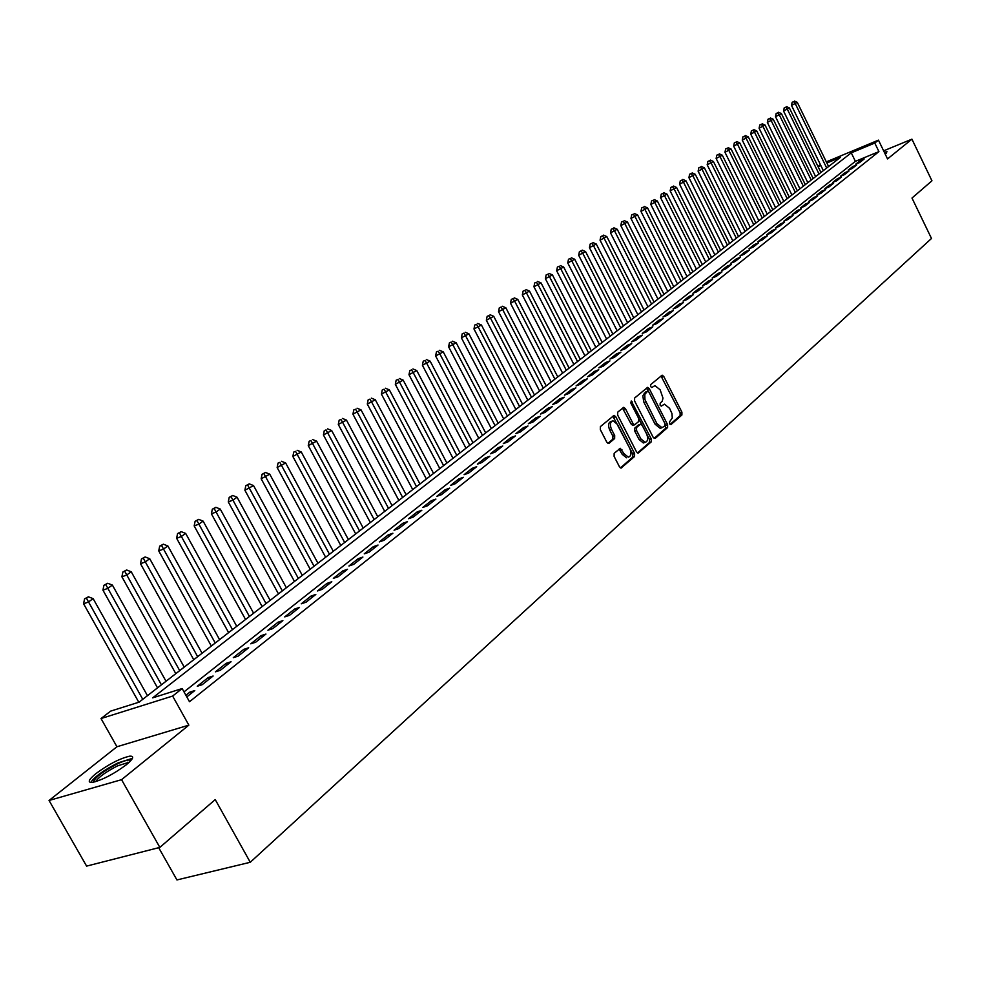 <?xml version="1.0" encoding="UTF-8"?>
<svg xmlns="http://www.w3.org/2000/svg" width="981" height="981" viewBox="0 0 981 981"><rect width="100%" height="100%" fill="white"/><g stroke="black" fill="none" stroke-linecap="round" stroke-linejoin="round"><path stroke-width="1.47" d="M669.594 423.78L671.016 424.54L681.893 415.012L681.905 412.143L663.794 376.496L662.163 375.196L650.685 384.601L650.673 386.624L651.813 387.532L654.94 385.619L660.139 389.788L662.984 398.114L662.249 401.192L660.164 403.203L660.139 405.227L661.268 406.134L664.456 404.172L669.557 408.304L671.96 413.541L672.279 418.004L669.606 421.756L669.594 423.78M126.328 764.751C133.514 758.705 134.581 755.848 129.553 756.192C119.694 758.546 108.462 764.371 95.856 773.653C88.413 779.834 87.284 782.752 92.484 782.409C102.514 779.932 113.796 774.046 126.328 764.751M885.218 154.115L887.008 151.724L884.298 152.214M614.155 453.345L614.094 456.373L619.452 466.772L621.059 468.084L634.572 456.508L634.609 453.516L615.737 416.717L614.069 415.392L600.397 426.6L600.323 429.617L606.822 442.235L609.005 443.338L614.633 438.544L614.695 435.539L611.494 429.322C609.667 424.638 610.157 421.781 612.966 420.788L617.429 424.319L629.863 448.575C631.703 453.332 631.188 456.202 628.306 457.158L624.002 453.663L620.286 448.305L614.155 453.345M159.842 847.4L86.598 866.113L49.05 800.471L121.558 779.674L159.842 847.4L215.231 799.589L250.265 862.274L931.496 238.469L911.987 198.052L931.95 180.811L911.925 139.155L887.547 158.922L878.461 140.136L874.782 143.042L878.927 151.614L189.492 701.734L182.159 688.552L172.631 696.056L101.018 718.546L110.645 711.127L139.143 702.138L840.398 157.365L826.873 162.993M121.558 779.674L188.855 725.143L172.631 696.056M653.162 437.293L655.247 438.372L667.583 427.557L667.607 424.65L649.263 388.648L647.632 387.348L634.633 398.016L634.584 400.935L653.162 437.293M651.274 441.855L638.104 453.148L636.51 451.861L617.662 415.098L617.723 412.13L623.732 407.323L625.388 408.636L632.99 423.498L634.621 424.798L638.717 421.523L638.754 418.58L630.881 403.166L631.237 400.984L651.31 438.912L651.274 441.855L649.471 442.48L637.503 452.977M911.925 139.155L883.636 150.841M859.675 162.552L864.163 158.983L860.239 160.602L855.739 164.17L859.675 162.552M852.121 168.548L856.671 164.943L852.722 166.562L848.173 170.179L852.121 168.548M844.469 174.63L849.068 170.964L845.119 172.595L840.496 176.261L844.469 174.63M836.719 180.786L841.379 177.083L837.406 178.714L832.734 182.417L836.719 180.786M828.859 187.028L833.58 183.275L829.595 184.906L824.862 188.659L828.859 187.028M820.889 193.343L825.683 189.541L821.673 191.185L816.879 194.986L820.889 193.343M812.82 199.756L817.676 195.893L813.654 197.537L808.798 201.399L812.82 199.756M804.653 206.243L809.57 202.344L805.524 203.987L800.594 207.898L804.653 206.243M796.364 212.828L801.342 208.867L797.283 210.51L792.292 214.483L796.364 212.828M787.964 219.499L793.016 215.489L788.932 217.132L783.868 221.154L787.964 219.499M779.441 226.268L784.567 222.196L780.471 223.852L775.333 227.923L779.441 226.268M770.808 233.122L775.996 229.002L771.888 230.658L766.688 234.778L770.808 233.122M762.053 240.075L767.314 235.894L763.193 237.549L757.908 241.731L762.053 240.075M753.175 247.126L758.509 242.883L754.364 244.551L749.018 248.794L753.175 247.126M744.162 254.275L749.582 249.983L745.425 251.639L739.993 255.943L744.162 254.275M735.027 261.535L740.532 257.169L736.351 258.837L730.845 263.202L735.027 261.535M725.768 268.892L731.336 264.465L727.142 266.133L721.562 270.56L725.768 268.892M716.363 276.36L722.028 271.86L717.81 273.527L712.145 278.028L716.363 276.36M706.835 283.926L712.574 279.377L708.343 281.044L702.592 285.594L706.835 283.926M697.16 291.615L702.985 286.992L698.73 288.659L692.905 293.282L697.16 291.615M687.338 299.413L693.248 294.717L688.981 296.385L683.07 301.081L687.338 299.413M677.38 307.323L683.377 302.565L679.085 304.233L673.076 308.99L677.38 307.323M667.264 315.355L673.346 310.523L669.042 312.191L662.948 317.022L667.264 315.355M656.988 323.509L663.168 318.604L658.852 320.272L652.672 325.177L656.988 323.509M646.565 331.786L652.843 326.808L648.502 328.476L642.224 333.454L646.565 331.786M635.982 340.186L642.359 335.134L638.006 336.802L631.629 341.866L635.982 340.186M625.24 348.721L631.703 343.583L627.337 345.263L620.863 350.401L625.24 348.721M614.327 357.391L620.899 352.179L616.509 353.847L609.924 359.071L614.327 357.391M603.241 366.195L609.912 360.898L605.51 362.578L598.827 367.875L603.241 366.195M591.972 375.134L598.753 369.751L594.327 371.431L587.545 376.814L591.972 375.134M580.531 384.221L587.423 378.752L582.984 380.432L576.08 385.901L580.531 384.221M568.906 393.455L575.908 387.9L571.445 389.58L564.443 395.135L568.906 393.455M557.098 402.835L564.21 397.195L559.722 398.875L552.61 404.515L557.098 402.835M545.093 412.376L552.315 406.637L547.815 408.317L540.58 414.056L545.093 412.376M532.879 422.075L540.224 416.238L535.712 417.906L528.354 423.743L532.879 422.075M520.47 431.922L527.95 425.987L523.413 427.667L515.932 433.59L520.47 431.922M507.851 441.94L515.454 435.907L510.905 437.575L503.29 443.608L507.851 441.94M495.025 452.131L502.75 445.999L498.176 447.667L490.451 453.798L495.025 452.131M481.978 462.492L489.838 456.251L485.252 457.919L477.379 464.16L481.978 462.492M468.71 473.038L476.692 466.686L472.094 468.354L464.087 474.694L468.71 473.038M455.196 483.756L463.326 477.306L458.703 478.961L450.573 485.411L455.196 483.756M441.462 494.669L449.739 488.097L445.092 489.752L436.815 496.325L441.462 494.669M427.483 505.779L435.895 499.084L431.235 500.739L422.811 507.422L427.483 505.779M413.246 517.073L421.818 510.267L417.146 511.923L408.562 518.716L413.246 517.073M398.764 528.575L407.483 521.647L402.786 523.302L394.055 530.218L398.764 528.575M384.012 540.298L392.89 533.235L388.182 534.878L379.291 541.929L384.012 540.298M368.991 552.217L378.041 545.044L373.307 546.675L364.258 553.848L368.991 552.217M353.7 564.369L362.909 557.049L358.163 558.68L348.942 565.988L353.7 564.369M338.114 576.742L347.495 569.287L342.737 570.917L333.344 578.361L338.114 576.742M322.234 589.348L331.799 581.758L327.016 583.376L317.452 590.967L322.234 589.348M306.06 602.199L315.808 594.461L311.002 596.068L301.253 603.806L306.06 602.199M289.567 615.295L299.499 607.411L294.692 609.005L284.748 616.89L289.567 615.295M272.767 628.637L282.884 620.605L278.064 622.187L267.923 630.219L272.767 628.637M255.624 642.248L265.949 634.057L261.105 635.627L250.78 643.818L255.624 642.248M238.15 656.13L248.684 647.767L243.828 649.336L233.294 657.687L238.15 656.13M220.333 670.281L231.075 661.758L226.194 663.315L215.452 671.826L220.333 670.281M202.147 684.713L213.11 676.019L208.217 677.564L197.255 686.259L202.147 684.713M878.927 151.614L855.395 161.338L183.999 691.875M186.807 696.902L194.778 690.575L189.873 692.108L185.899 695.259M158.701 847.694L176.936 879.945L250.265 862.274M188.855 725.143L116.935 746.749L49.05 800.471M116.935 746.749L101.018 718.546M817.995 166.476L820.398 164.624M874.782 143.042L851.263 152.84L152.668 697.859L182.159 688.552M826.333 161.877L878.461 140.136M820.827 165.519L818.08 166.66M855.395 161.338L851.263 152.84M860.239 160.602L860.766 161.681M852.722 166.562L853.249 167.653M845.119 172.595L845.647 173.686M837.406 178.714L837.946 179.805M829.595 184.906L830.134 186.01M821.673 191.185L822.225 192.288M813.654 197.537L814.205 198.665M805.524 203.987L806.075 205.115M797.283 210.51L797.847 211.651M788.932 217.132L789.497 218.273M780.471 223.852L781.035 224.992M771.888 230.658L772.464 231.81M763.193 237.549L763.77 238.714M754.364 244.551L754.953 245.716M745.425 251.639L746.014 252.816M736.351 258.837L736.939 260.014M727.142 266.133L727.743 267.322M717.81 273.527L718.411 274.729M708.343 281.044L708.944 282.246M698.73 288.659L699.343 289.873M688.981 296.385L689.606 297.611M679.085 304.233L679.71 305.471M669.042 312.191L669.68 313.442M658.852 320.272L659.49 321.523M648.502 328.476L649.152 329.739M638.006 336.802L638.643 338.077M627.337 345.263L627.987 346.538M616.509 353.847L617.159 355.134M605.51 362.578L606.172 363.865M594.327 371.431L595.001 372.743M582.984 380.432L583.658 381.744M571.445 389.58L572.131 390.904M559.722 398.875L560.421 400.199M547.815 408.317L548.514 409.653M535.712 417.906L536.423 419.267M523.413 427.667L524.124 429.028M510.905 437.575L511.616 438.961M498.176 447.667L498.912 449.053M485.252 457.919L485.975 459.316M472.094 468.354L472.83 469.764M458.703 478.961L459.451 480.383M445.092 489.752L445.852 491.187M431.235 500.739L432.008 502.186M417.146 511.923L417.918 513.37M402.786 523.302L403.571 524.761M388.182 534.878L388.966 536.349M373.307 546.675L374.104 548.158M358.163 558.68L358.972 560.176M342.737 570.917L343.546 572.426M327.016 583.376L327.85 584.897M311.002 596.068L311.848 597.601M294.692 609.005L295.539 610.562M278.064 622.187L278.911 623.757M261.105 635.627L261.976 637.209M243.828 649.336L244.698 650.93M226.194 663.315L227.089 664.922M208.217 677.564L209.112 679.183M189.873 692.108L190.78 693.739M670.084 424.43L680.115 415.637L680.127 412.78L661.01 375.993M648.809 391.91L646.454 388.145M654.131 438.409L665.792 428.182L665.118 423.927M665.02 425.754L665.032 423.731L648.919 392.093L647.46 391.309L644.787 394.46L644.934 399.586L656.89 423.584L661.979 427.704L665.02 425.754M646.038 391.824L647.46 391.309M661.525 427.863L660.188 428.341L655.1 424.221L643.695 401.793L642.849 395.735L645.682 391.959M634.548 424.798L632.819 425.447L631.188 424.135L622.53 408.121M630.734 402.811L649.508 439.537L651.31 438.912M640.863 438.875L645.142 442.345C647.926 441.376 648.404 438.568 646.589 433.896L642.273 425.46L640.654 424.16L636.571 427.446L636.534 430.401L640.863 438.875L639.06 439.5L643.34 442.971L644.542 442.554M638.938 424.798L640.176 424.356M639.06 439.5L634.732 431.039L634.768 428.084L638.373 424.994M649.471 442.48L649.508 439.537M626.503 457.784L622.187 454.301L619.085 449.102M611.776 421.217L611.163 421.438C608.355 422.443 607.852 425.288 609.679 429.972L611.494 429.322M607.877 443.4L612.818 439.181L612.88 436.189L609.679 429.972M620.458 467.912L632.757 457.134L632.806 454.142L612.867 416.189M828.602 166.537L797.295 102.367L791.495 105.433L823.329 170.62M793.678 101.607L792.145 102.282L793.678 101.607L795.333 103.753L826.689 168.009M794.463 101.055L797.295 102.367M791.495 105.433L792.145 102.282M886.419 153.195L884.948 153.563M93.453 782.237C94.409 777.872 102.318 771.802 117.18 764.003C123.753 760.913 128.106 759.613 130.24 760.103L130.878 760.557M129.308 762.163L117.561 765.867C105.923 771.826 98.615 777.099 95.648 781.673M132.447 758.338L117.916 762.936C103.545 770.293 94.495 776.817 90.743 782.482M820.938 172.484L789.386 107.935L783.549 111.025L815.628 176.605M785.744 107.187L784.211 107.861L785.744 107.187L787.4 109.332L819 173.993M786.541 106.622L789.386 107.935M783.549 111.025L784.211 107.861M813.163 178.517L781.391 113.575L775.505 116.69L807.829 182.662M777.712 112.827L776.167 113.502L777.712 112.827L779.368 114.998L811.213 180.038M778.522 112.251L781.391 113.575M775.505 116.69L776.167 113.502M805.303 184.624L773.273 119.29L767.35 122.429L799.932 188.806M769.57 118.542L768.025 119.216L769.57 118.542L771.238 120.724L803.329 186.169M770.392 117.965L773.273 119.29M767.35 122.429L768.025 119.216M797.345 190.817L765.057 125.078L759.098 128.241L791.925 195.023M761.33 124.329L759.772 125.016L761.33 124.329L762.997 126.537L795.333 192.374M762.151 123.741L765.057 125.078M759.098 128.241L759.772 125.016M789.264 197.083L756.743 130.951L750.735 134.127L783.819 201.326M752.967 130.191L751.409 130.878L752.967 130.191L754.647 132.423L787.228 198.665M753.813 129.602L756.743 130.951M750.735 134.127L751.409 130.878M781.084 203.435L748.307 136.886L742.249 140.099L775.603 207.702M744.505 136.138L742.936 136.825L744.505 136.138L746.173 138.395L779.024 205.041M745.352 135.55L748.307 136.886M742.249 140.099L742.936 136.825M772.807 209.873L739.76 142.919L733.665 146.144L767.277 214.177M735.922 142.171L734.34 142.858L735.922 142.171L737.602 144.44L770.71 211.504M736.78 141.558L739.76 142.919M733.665 146.144L734.34 142.858M764.407 216.396L731.09 149.026L724.959 152.276L758.828 220.725M727.228 148.278L725.646 148.965L727.228 148.278L728.908 150.559L762.286 218.04M728.098 147.653L731.09 149.026M724.959 152.276L725.646 148.965M755.897 223.018L722.31 155.206L716.13 158.493L750.281 227.371M718.411 154.458L716.817 155.157L718.411 154.458L720.103 156.764L753.751 224.674M719.294 153.845L722.31 155.206M716.13 158.493L716.817 155.157M747.264 229.713L713.42 161.485L707.178 164.783L741.611 234.103M709.471 160.737L707.877 161.424L709.471 160.737L711.176 163.067L745.094 231.406M710.367 160.099L713.42 161.485M707.178 164.783L707.877 161.424M738.521 236.507L704.395 167.837L698.116 171.172L732.832 240.934M700.409 167.101L698.815 167.788L700.409 167.101L702.114 169.443L736.314 238.224M701.329 166.451L704.395 167.837M698.116 171.172L698.815 167.788M729.656 243.398L695.247 174.287L688.92 177.647L723.917 247.85M691.225 173.539L689.618 174.238L691.225 173.539L692.942 175.918L727.424 245.127M692.157 172.901L695.247 174.287M688.92 177.647L689.618 174.238M720.667 250.376L685.977 180.823L679.6 184.207L714.891 254.864M681.918 180.087L680.299 180.774L681.918 180.087L683.634 182.478L718.399 252.142M682.85 179.425L685.977 180.823M679.6 184.207L680.299 180.774M711.556 257.463L676.571 187.457L670.146 190.866L705.731 261.976M672.476 186.709L670.857 187.408L672.476 186.709L674.192 189.125L709.251 259.242M673.42 186.047L676.571 187.457M670.146 190.866L670.857 187.408M702.31 264.637L667.031 194.177L660.556 197.61L696.436 269.199M662.898 193.441L661.268 194.14L662.898 193.441L664.628 195.869L699.98 266.452M663.855 192.754L667.031 194.177M660.556 197.61L661.268 194.14M692.942 271.921L657.356 200.995L650.832 204.453L687.019 276.507M653.187 200.259L651.556 200.958L653.187 200.259L654.916 202.711L690.575 273.76M654.155 199.572L657.356 200.995M650.832 204.453L651.556 200.958M683.426 279.303L647.546 207.911L640.961 211.406L677.466 283.938M643.328 207.175L641.697 207.874L643.328 207.175L645.069 209.652L681.035 281.167M644.321 206.476L647.546 207.911M640.961 211.406L641.697 207.874M673.788 286.795L637.589 214.925L630.955 218.444L667.779 291.467M633.334 214.189L631.69 214.888L633.334 214.189L635.075 216.691L671.347 288.684M634.339 213.49L637.589 214.925M630.955 218.444L631.69 214.888M664.002 294.398L627.484 222.049L620.814 225.593L657.957 299.095M623.193 221.314L621.537 222.013L623.193 221.314L624.934 223.84L661.537 296.311M624.21 220.59L627.484 222.049M620.814 225.593L621.537 222.013M654.069 302.111L617.233 229.272L610.501 232.84L647.975 306.845M612.904 228.536L611.249 229.247L612.904 228.536L614.658 231.087L651.568 304.049M613.934 227.813L617.233 229.272M610.501 232.84L611.249 229.247M644.002 309.935L606.834 236.593L600.053 240.198L637.858 314.705M602.457 235.869L600.801 236.568L602.457 235.869L604.21 238.444L641.464 311.909M603.511 235.133L606.834 236.593M600.053 240.198L600.801 236.568M633.787 317.869L596.289 244.036L589.446 247.666L627.582 322.688M591.862 243.313L590.194 244.011L591.862 243.313L593.628 245.912L631.2 319.88M592.929 242.565L596.289 244.036M589.446 247.666L590.194 244.011M623.413 325.937L585.571 251.59L578.68 255.256L617.159 330.781M581.108 250.866L579.428 251.565L581.108 250.866L582.873 253.49L620.789 327.961M582.187 250.106L585.571 251.59M578.68 255.256L579.428 251.565M612.88 334.116L574.694 259.242L567.741 262.945L606.589 339.009M570.194 258.53L568.502 259.242L570.194 258.53L571.96 261.179L610.219 336.176M571.285 257.758L574.694 259.242M567.741 262.945L568.502 259.242M602.187 342.418L563.658 267.028L556.644 270.756L595.847 347.348M559.109 266.317L557.416 267.016L559.109 266.317L560.874 268.99L599.489 344.515M560.225 265.532L563.658 267.028M556.644 270.756L557.416 267.016M591.335 350.842L552.45 274.925L545.387 278.69L584.934 355.821M547.852 274.214L546.147 274.925L547.852 274.214L549.618 276.924L588.6 352.976M548.98 273.417L552.45 274.925M545.387 278.69L546.147 274.925M580.323 359.402L541.071 282.945L533.934 286.746L573.873 364.417M536.423 282.246L534.719 282.945L536.423 282.246L538.201 284.968L577.539 361.56M537.563 281.437L541.071 282.945M533.934 286.746L534.719 282.945M569.127 368.096L529.507 291.099L522.321 294.925L562.628 373.148M524.81 290.388L523.106 291.099L524.81 290.388L526.589 293.147L566.307 370.291M525.975 289.567L529.507 291.099M522.321 294.925L523.106 291.099M557.772 376.925L517.772 299.377L510.512 303.239L551.212 382.026M513.014 298.665L511.309 299.377L513.014 298.665L514.804 301.461L554.903 379.156M514.203 297.832L517.772 299.377M510.512 303.239L511.309 299.377M546.221 385.889L505.84 307.776L498.532 311.676L539.611 391.039M501.046 307.078L499.317 307.789L501.046 307.078L502.836 309.898L543.315 388.157M502.247 306.231L505.84 307.776M498.532 311.676L499.317 307.789M534.498 395L493.725 316.311L486.343 320.247L527.827 400.187M488.869 315.624L487.14 316.336L488.869 315.624L490.672 318.469L531.543 397.305M490.095 314.766L493.725 316.311M486.343 320.247L487.14 316.336M522.591 404.258L481.413 324.993L473.97 328.966L515.859 409.482M476.508 324.306L474.779 325.018L476.508 324.306L478.311 327.188L519.587 406.588M477.759 323.423L481.413 324.993M473.97 328.966L474.779 325.018M510.488 413.663L468.906 333.81L461.389 337.82L503.694 418.936M463.939 333.123L462.198 333.834L463.939 333.123L465.742 336.042L507.422 416.03M465.215 332.24L468.906 333.81M461.389 337.82L462.198 333.834M498.189 423.216L456.19 342.774L448.611 346.82L491.334 428.538M451.174 342.087L449.421 342.81L451.174 342.087L452.977 345.03L495.074 425.631M452.462 341.192L456.19 342.774M448.611 346.82L449.421 342.81M485.681 432.928L443.265 351.885L435.613 355.956L478.765 438.299M438.188 351.21L436.435 351.921L438.188 351.21L440.003 354.178L482.517 435.38M439.5 350.291L443.265 351.885M435.613 355.956L436.435 351.921M472.977 442.799L430.132 361.143L422.406 365.263L466 448.219M424.994 360.468L423.24 361.192L424.994 360.468L426.809 363.485L469.764 445.288M426.318 359.536L430.132 361.143M422.406 365.263L423.24 361.192M460.052 452.842L416.766 370.56L408.979 374.717L453.014 458.311M411.579 369.898L409.813 370.61L411.579 369.898L413.393 372.939L456.79 455.368M412.927 368.942L416.766 370.56M408.979 374.717L409.813 370.61M446.919 463.044L403.179 380.125L395.318 384.331L439.807 468.562M397.93 379.475L396.165 380.187L397.93 379.475L399.757 382.553L443.596 465.619M399.304 378.507L403.179 380.125M395.318 384.331L396.165 380.187M433.553 473.418L389.371 389.874L381.425 394.104L426.379 478.986M384.049 389.224L382.271 389.935L384.049 389.224L385.876 392.326L430.181 476.043M385.447 388.231L389.371 389.874M381.425 394.104L382.271 389.935M419.966 483.976L375.318 399.77L367.299 404.049L412.731 489.593M369.935 399.132L368.157 399.843L369.935 399.132L371.762 402.271L416.533 486.65M371.358 398.127L375.318 399.77M367.299 404.049L368.157 399.843M406.146 494.718L361.02 409.85L352.927 414.178L398.838 500.384M355.576 409.212L353.785 409.923L355.576 409.212L357.403 412.4L402.651 497.428M357.023 408.194L361.02 409.85M352.927 414.178L353.785 409.923M392.081 505.632L346.465 420.101L338.298 424.466L384.711 511.371M340.959 419.476L339.168 420.187L340.959 419.476L342.798 422.688L388.525 508.403M342.43 418.433L346.465 420.101M338.298 424.466L339.168 420.187M377.771 516.754L331.664 430.536L323.423 434.951L370.328 522.542M326.097 429.911L324.294 430.622L326.097 429.911L374.153 519.562M327.593 428.856L331.664 430.536M323.423 434.951L324.294 430.622M363.215 528.06L316.605 441.156L308.267 445.607L355.698 533.909M310.952 440.543L309.15 441.254L310.952 440.543L359.536 530.929M312.485 439.476L316.605 441.156M308.267 445.607L309.15 441.254M348.39 539.575L301.265 451.971L292.853 456.472L340.799 545.473M295.551 451.358L293.736 452.069L295.551 451.358L344.65 542.493M297.096 450.267L301.265 451.971M292.853 456.472L293.736 452.069M333.307 551.297L285.643 462.971L277.145 467.52L325.643 557.257M279.855 462.37L278.04 463.081L279.855 462.37L329.493 554.265M281.437 461.266L285.643 462.971M277.145 467.52L278.04 463.081M317.942 563.229L269.75 474.179L261.167 478.777L310.204 569.25M263.889 473.59L265.495 472.462L262.062 474.301L263.889 473.59L314.055 566.245M265.495 472.462L269.75 474.179M261.167 478.777L262.062 474.301M302.295 575.381L253.552 485.595L244.882 490.23L294.484 581.463M247.617 485.019L249.26 483.866L245.79 485.718L247.617 485.019L298.347 578.459M249.26 483.866L253.552 485.595M244.882 490.23L245.79 485.718M286.366 587.766L237.059 497.22L232.889 500.163L228.291 501.916L278.469 593.897M231.038 496.656L232.718 495.479L229.211 497.355L231.038 496.656L282.344 590.893M232.718 495.479L237.059 497.22M228.291 501.916L229.211 497.355M270.143 600.372L220.247 509.065L216.004 512.057L211.393 513.811L262.16 606.565M214.152 508.501L215.857 507.312L212.313 509.213L214.152 508.501L266.035 603.56M215.857 507.312L220.247 509.065M211.393 513.811L212.313 509.213M253.601 613.211L203.128 521.132L198.8 524.185L194.177 525.926L245.544 619.477M196.948 520.58L198.689 519.366L195.109 521.291L196.948 520.58L249.419 616.46M198.689 519.366L203.128 521.132M194.177 525.926L195.109 521.291M236.752 626.307L185.679 533.431L181.264 536.546L176.629 538.287L228.61 632.635M179.413 532.904L181.178 531.653L177.561 533.59L179.413 532.904L232.485 629.618M181.178 531.653L185.679 533.431M176.629 538.287L177.561 533.59M219.585 639.649L167.886 545.976L163.386 549.139L158.738 550.881L211.344 646.038M161.546 545.448L163.349 544.185L159.682 546.147L161.546 545.448L215.231 643.021M163.349 544.185L167.886 545.976M158.738 550.881L159.682 546.147M202.074 653.248L149.75 558.753L145.151 561.99L140.504 563.719L193.748 659.71M143.312 558.25L145.151 556.95L141.46 558.937L143.312 558.25L197.647 656.681M145.151 556.95L149.75 558.753M140.504 563.719L141.46 558.937M184.22 667.117L131.246 571.788L126.574 575.087L121.902 576.803L175.807 673.653M124.734 571.298L126.61 569.973L122.87 571.984L124.734 571.298L179.707 670.624M126.61 569.973L131.246 571.788M121.902 576.803L122.87 571.984M166.022 681.255L112.386 585.081L107.616 588.453L102.944 590.157L157.524 687.853M105.776 584.602L107.689 583.266L103.912 585.289L105.776 584.602L161.411 684.836M107.689 583.266L112.386 585.081M102.944 590.157L103.912 585.289M147.457 695.676L93.146 598.643L88.278 602.076L83.593 603.781L138.799 702.249M86.438 598.177L88.388 596.804L84.562 598.864L86.438 598.177L142.76 699.33M88.388 596.804L93.146 598.643M83.593 603.781L84.562 598.864M662.028 377.145L663.794 376.496M680.127 412.78L681.905 412.143M680.115 415.637L681.893 415.012M647.485 389.31L649.263 388.648M665.817 425.288L667.607 424.65M665.792 428.182L667.583 427.557M644.149 393.246L645.927 392.596M644.039 402.529L645.829 401.879M655.1 424.221L656.89 423.584M623.585 409.285L625.388 408.636M631.188 424.135L632.99 423.498M630.648 402.541L632.389 401.903M634.768 428.084L636.571 427.446M634.732 431.039L636.534 430.401M620.102 450.242L621.917 449.617M622.187 454.301L624.002 453.663M612.88 436.189L614.695 435.539M612.818 439.181L614.633 438.544M613.934 417.366L615.737 416.717M632.806 454.142L634.609 453.516M632.757 457.134L634.572 456.508M620.985 468.084L621.623 467.863M645.988 391.836L647.497 391.284M660.188 428.341L661.979 427.704M632.819 425.447L634.621 424.798M643.34 442.971L645.142 442.345M638.864 424.798L640.225 424.307M129.811 761.673L130.24 760.103M128.303 763.095L127.8 762.2"/></g></svg>
